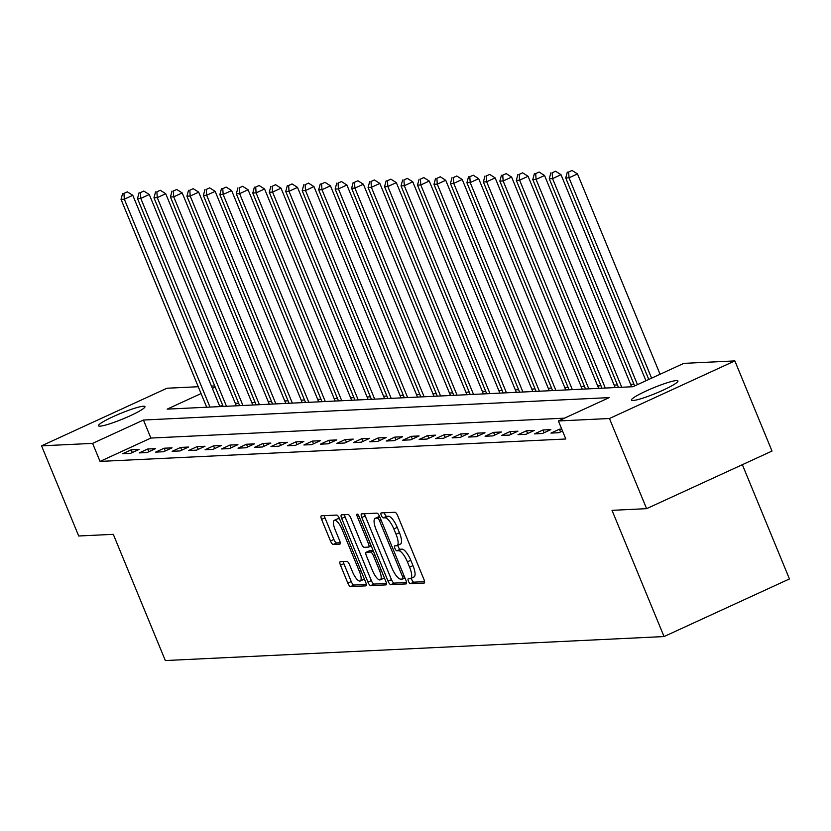<?xml version="1.0" encoding="UTF-8"?>
<svg xmlns="http://www.w3.org/2000/svg" width="831" height="831" viewBox="0 0 831 831"><rect width="100%" height="100%" fill="white"/><g stroke="black" fill="none" stroke-linecap="round" stroke-linejoin="round"><path stroke-width="1.25" d="M408.457 581.285A2.701 0.852 -114.7 0 0 410.379 583.726L424.122 583.061A3.854 1.215 -114.7 0 0 424.277 583.019A3.854 1.215 -114.7 0 0 423.955 579.456L397.696 515.739A3.854 1.215 -114.7 0 0 394.943 512.26L381.2 512.924A2.701 0.852 -114.7 0 0 381.097 512.945A2.701 0.852 -114.7 0 0 381.315 515.449A2.701 0.852 -114.7 0 0 383.247 517.879L385.023 517.796A12.34 3.875 -114.7 0 1 393.832 528.921L396.023 534.229A12.34 3.875 -114.7 0 1 397.031 545.645A12.34 3.875 -114.7 0 1 396.553 545.759L394.767 545.842A2.701 0.852 -114.7 0 0 394.663 545.874A2.701 0.852 -114.7 0 0 394.891 548.367A2.701 0.852 -114.7 0 0 396.813 550.797L398.589 550.714A12.34 3.875 -114.7 0 1 407.398 561.839L409.59 567.158A12.34 3.875 -114.7 0 1 410.597 578.563A12.34 3.875 -114.7 0 1 410.119 578.677L408.343 578.76A2.701 0.852 -114.7 0 0 408.239 578.792A2.701 0.852 -114.7 0 0 408.457 581.285M411.407 578.189A2.701 0.852 -114.7 0 0 411.844 579.726A2.701 0.852 -114.7 0 0 413.776 582.167L424.579 581.648M384.348 512.769A2.701 0.852 -114.7 0 0 384.711 513.89A2.701 0.852 -114.7 0 0 386.633 516.321L388.409 516.238L385.023 517.796M397.841 545.271A2.701 0.852 -114.7 0 0 398.278 546.808A2.701 0.852 -114.7 0 0 400.199 549.239L401.986 549.156L398.589 550.714M143.399 406.234A25.138 2.992 157.6 0 1 144.958 406.619A25.138 2.992 157.6 0 1 126.561 417.391A25.138 2.992 157.6 0 1 100.021 426.158A25.138 2.992 157.6 0 1 98.463 425.773A25.138 2.992 157.6 0 1 116.859 415.001A25.138 2.992 157.6 0 1 143.399 406.234M676.382 380.588A25.138 2.992 157.6 0 1 677.94 380.972A25.138 2.992 157.6 0 1 659.544 391.744A25.138 2.992 157.6 0 1 632.993 400.511A25.138 2.992 157.6 0 1 631.446 400.127A25.138 2.992 157.6 0 1 649.842 389.355A25.138 2.992 157.6 0 1 676.382 380.588M340.315 561.642A3.854 1.215 -114.7 0 0 340.159 561.673A3.854 1.215 -114.7 0 0 340.481 565.246L347.846 583.123A3.854 1.215 -114.7 0 0 350.599 586.593L365.858 585.865A3.854 1.215 -114.7 0 0 366.014 585.824A3.854 1.215 -114.7 0 0 365.692 582.261L339.432 518.544A3.854 1.215 -114.7 0 0 336.68 515.064L321.42 515.802A3.854 1.215 -114.7 0 0 321.265 515.833A3.854 1.215 -114.7 0 0 321.587 519.406L330.489 540.991A3.854 1.215 -114.7 0 0 333.241 544.471L339.765 544.16A3.854 1.215 -114.7 0 0 339.921 544.128A3.854 1.215 -114.7 0 0 339.599 540.555L335.184 529.846A10.315 3.241 -114.7 0 1 334.342 520.31A10.315 3.241 -114.7 0 1 342.112 529.513L359.397 571.458A10.315 3.241 -114.7 0 1 360.239 581.004A10.315 3.241 -114.7 0 1 352.479 571.801L349.591 564.81A3.854 1.215 -114.7 0 0 346.849 561.33L340.315 561.642M201.071 393.562L167.176 409.132L632.952 386.716L683.799 363.365L734.853 360.903L772.009 451.067L646.601 508.665L612.021 510.338L664.042 636.556L165.327 660.552L113.296 534.333L78.706 535.995L41.55 445.842L166.958 388.233L198.256 386.727M646.601 508.665L609.445 418.512L558.39 420.964L609.227 397.613L143.451 420.029L92.605 443.38L41.55 445.842M564.509 418.159L150.878 438.062L100.042 461.413L565.818 438.997L558.39 420.964M100.042 461.413L92.605 443.38M388.067 581.181A3.854 1.215 -114.7 0 0 390.819 584.66L406.079 583.923A3.854 1.215 -114.7 0 0 406.234 583.892A3.854 1.215 -114.7 0 0 405.912 580.329L379.653 516.612A3.854 1.215 -114.7 0 0 376.9 513.132L361.641 513.87A3.854 1.215 -114.7 0 0 361.495 513.901A3.854 1.215 -114.7 0 0 361.807 517.464L388.067 581.181L391.463 579.623A3.854 1.215 -114.7 0 0 394.206 583.102L406.536 582.51M385.968 584.899L370.709 585.626A3.854 1.215 -114.7 0 1 367.956 582.157L341.697 518.43A3.854 1.215 -114.7 0 1 341.375 514.867A3.854 1.215 -114.7 0 1 341.531 514.836L348.064 514.514A3.854 1.215 -114.7 0 1 350.817 517.993L361.464 543.838A3.854 1.215 -114.7 0 0 364.217 547.317L368.549 547.11A3.854 1.215 -114.7 0 0 368.704 547.068A3.854 1.215 -114.7 0 0 368.382 543.505L357.299 516.602A2.701 0.852 -114.7 0 1 357.07 514.109A2.701 0.852 -114.7 0 1 359.106 516.518L385.802 581.295A3.854 1.215 -114.7 0 1 386.124 584.858A3.854 1.215 -114.7 0 1 385.968 584.899L386.249 584.764M561.735 429.087L559.429 429.201L550.953 433.096L558.858 432.712L562.535 431.029M550.86 429.617L542.955 429.991L534.489 433.886L542.394 433.502L550.86 429.617M534.395 430.406L526.49 430.79L518.014 434.675L525.919 434.301L534.395 430.406M517.921 431.196L510.016 431.58L501.54 435.475L509.445 435.091L517.921 431.196M501.457 431.995L493.552 432.369L485.075 436.265L492.98 435.88L501.457 431.995M484.982 432.785L477.077 433.169L468.601 437.054L476.506 436.68L484.982 432.785M468.507 433.574L460.603 433.959L452.137 437.854L460.042 437.47L468.507 433.574M452.043 434.374L444.138 434.748L435.662 438.643L443.567 438.259L452.043 434.374M435.569 435.164L427.664 435.537L419.188 439.433L427.103 439.059L435.569 435.164M419.104 435.953L411.2 436.337L402.723 440.222L410.628 439.848L419.104 435.953M402.63 436.742L394.725 437.127L386.249 441.022L394.154 440.638L402.63 436.742M386.166 437.542L378.25 437.916L369.785 441.812L377.69 441.427L386.166 437.542M369.691 438.332L361.786 438.716L353.31 442.601L361.215 442.227L369.691 438.332M353.217 439.121L345.312 439.506L336.846 443.401L344.751 443.016L353.217 439.121M336.752 439.921L328.847 440.295L320.371 444.19L328.276 443.806L336.752 439.921M320.278 440.71L312.373 441.095L303.897 444.98L311.802 444.606L320.278 440.71M303.814 441.5L295.909 441.884L287.433 445.78L295.337 445.395L303.814 441.5M287.339 442.3L279.434 442.674L270.958 446.569L278.863 446.185L287.339 442.3M270.864 443.089L262.96 443.463L254.494 447.358L262.399 446.985L270.864 443.089M254.4 443.879L246.495 444.263L238.019 448.148L245.924 447.774L254.4 443.879M237.926 444.668L230.021 445.052L221.545 448.948L229.46 448.563L237.926 444.668M221.462 445.468L213.557 445.842L205.08 449.737L212.985 449.353L221.462 445.468M204.987 446.257L197.082 446.642L188.606 450.527L196.511 450.153L204.987 446.257M188.523 447.047L180.607 447.431L172.142 451.326L180.047 450.942L188.523 447.047M172.048 447.847L164.143 448.221L155.667 452.116L163.572 451.732L172.048 447.847M155.574 448.636L147.669 449.02L139.203 452.905L147.108 452.531L155.574 448.636M139.109 449.426L131.205 449.81L122.728 453.705L130.633 453.321L139.109 449.426M633.908 384.151L630.615 384.306M617.443 384.94L614.151 385.106M600.969 385.74L597.676 385.896M584.505 386.529L581.201 386.685M568.03 387.319L564.737 387.485M551.555 388.119L548.263 388.274M535.091 388.908L531.798 389.064M518.617 389.697L515.324 389.853M502.153 390.497L498.86 390.653M485.678 391.287L482.385 391.443M469.214 392.076L465.911 392.232M452.739 392.866L449.446 393.032M436.265 393.665L432.972 393.821M419.8 394.455L416.508 394.611M403.326 395.244L400.033 395.411M386.862 396.044L383.558 396.2M370.387 396.834L367.094 396.989M353.913 397.623L350.62 397.779M337.448 398.423L334.155 398.579M320.974 399.212L317.681 399.368M304.51 400.002L301.206 400.158M288.035 400.791L284.742 400.958M271.56 401.591L268.268 401.747M255.096 402.381L251.803 402.536M238.622 403.17L235.329 403.336M222.625 405.102L219.799 406.401M664.042 636.556L789.45 578.947L742.353 464.685M734.853 360.903L609.445 418.512M211.427 386.093L214.72 385.937M215.187 387.069L212.362 388.368M150.878 438.062L143.451 420.029M559.429 429.201L560.551 431.933M542.955 429.991L544.087 432.733M526.49 430.79L527.612 433.522M510.016 431.58L511.148 434.312M493.552 432.369L494.674 435.101M477.077 433.169L478.199 435.901M460.603 433.959L461.735 436.69M444.138 434.748L445.26 437.48M427.664 435.537L428.796 438.28M411.2 436.337L412.321 439.069M394.725 437.127L395.857 439.859M378.25 437.916L379.383 440.659M361.786 438.716L362.908 441.448M345.312 439.506L346.444 442.237M328.847 440.295L329.969 443.027M312.373 441.095L313.505 443.827M295.909 441.884L297.031 444.616M279.434 442.674L280.556 445.406M262.96 443.463L264.092 446.205M246.495 444.263L247.617 446.995M230.021 445.052L231.153 447.784M213.557 445.842L214.678 448.584M197.082 446.642L198.204 449.374M180.607 447.431L181.74 450.163M164.143 448.221L165.265 450.953M147.669 449.02L148.801 451.752M131.205 449.81L132.326 452.542M413.506 577.119A12.34 3.875 -114.7 0 0 413.994 577.005A12.34 3.875 -114.7 0 0 412.976 565.599L409.59 567.158M401.986 549.156A12.34 3.875 -114.7 0 1 410.794 560.281L412.976 565.599M399.94 544.201A12.34 3.875 -114.7 0 0 400.417 544.087A12.34 3.875 -114.7 0 0 399.41 532.671L396.023 534.229M388.409 516.238A12.34 3.875 -114.7 0 1 397.218 527.363L399.41 532.671M364.57 513.724A3.854 1.215 -114.7 0 0 365.193 515.906L391.463 579.623M402.62 579.041A2.701 0.852 -114.7 0 0 402.723 579.02A2.701 0.852 -114.7 0 0 402.505 576.517L379.445 520.59A2.701 0.852 -114.7 0 0 377.523 518.16L375.643 518.243A12.34 3.875 -114.7 0 0 375.165 518.357A12.34 3.875 -114.7 0 0 376.173 529.773L391.931 567.999A12.34 3.875 -114.7 0 0 400.739 579.134L402.62 579.041M378.157 517.09A12.34 3.875 -114.7 0 1 378.552 516.799A12.34 3.875 -114.7 0 1 379.04 516.685L379.674 516.653M386.425 583.476L374.095 584.068L370.709 585.626M344.46 514.69A3.854 1.215 -114.7 0 0 345.083 516.882L371.343 580.599A3.854 1.215 -114.7 0 0 374.095 584.068M372.517 570.648A10.315 3.241 -114.7 0 0 380.286 579.861A10.315 3.241 -114.7 0 0 379.435 570.315L373.348 555.544A3.854 1.215 -114.7 0 0 370.595 552.064L366.263 552.272A3.854 1.215 -114.7 0 0 366.107 552.303A3.854 1.215 -114.7 0 0 366.429 555.877L372.517 570.648M380.286 579.861L383.673 578.303A10.315 3.241 -114.7 0 0 384.296 577.618M369.369 550.839A3.854 1.215 -114.7 0 1 369.494 550.745A3.854 1.215 -114.7 0 1 369.65 550.714L373.129 550.548M360.239 581.004L363.635 579.446A10.315 3.241 -114.7 0 0 364.248 578.76M339.744 519.302A10.315 3.241 -114.7 0 0 337.729 518.752L334.342 520.31M324.35 515.656A3.854 1.215 -114.7 0 0 324.973 517.848L333.875 539.444A3.854 1.215 -114.7 0 0 336.628 542.913L340.222 542.747M343.245 561.496A3.854 1.215 -114.7 0 0 343.868 563.688L351.233 581.565A3.854 1.215 -114.7 0 0 353.985 585.045L366.315 584.442M660.074 374.262L577.493 173.918L569.017 177.813L565.724 177.969L648.772 379.455M651.597 378.157L569.017 177.813L568.643 172.007L572.029 170.448L568.643 172.007M565.724 177.969L567.324 172.069M572.029 170.448L577.493 173.918M645.947 380.743L561.018 174.707L552.553 178.603L549.26 178.758L634.645 385.937M637.47 384.639L552.553 178.603L552.168 172.796L555.565 171.238L552.168 172.796M549.26 178.758L550.849 172.858M555.565 171.238L561.018 174.707M631.633 386.779L544.554 175.507L536.078 179.392L532.785 179.558L618.461 387.412M621.754 387.256L536.078 179.392L535.704 173.586L539.09 172.027L535.704 173.586M532.785 179.558L534.385 173.648M539.09 172.027L544.554 175.507M615.169 387.568L528.08 176.297L519.614 180.192L516.311 180.348L601.987 388.202M605.28 388.046L519.614 180.192L519.23 174.385L522.616 172.827L519.23 174.385M516.311 180.348L517.91 174.448M522.616 172.827L528.08 176.297M598.694 388.368L511.616 177.086L503.139 180.981L499.846 181.137L585.523 389.001M588.815 388.835L503.139 180.981L502.765 175.175L506.152 173.617L502.765 175.175M499.846 181.137L501.446 175.237M506.152 173.617L511.616 177.086M582.219 389.157L495.141 177.886L486.665 181.771L483.372 181.937L569.048 389.791M572.341 389.635L486.665 181.771L486.291 175.964L489.677 174.406L486.291 175.964M483.372 181.937L484.972 176.027M489.677 174.406L495.141 177.886M565.755 389.947L478.677 178.675L470.201 182.571L466.908 182.727L552.573 390.58M555.877 390.425L470.201 182.571L469.816 176.754L473.213 175.206L469.816 176.754M466.908 182.727L468.507 176.826M473.213 175.206L478.677 178.675M549.281 390.747L462.202 179.465L453.726 183.36L450.433 183.516L536.109 391.38M539.402 391.214L453.726 183.36L453.352 177.554L456.738 175.995L453.352 177.554M450.433 183.516L452.033 177.616M456.738 175.995L462.202 179.465M532.816 391.536L445.728 180.265L437.262 184.15L433.969 184.316L519.635 392.17M522.928 392.014L437.262 184.15L436.877 178.343L440.274 176.785L436.877 178.343M433.969 184.316L435.558 178.405M440.274 176.785L445.728 180.265M516.342 392.325L429.263 181.054L420.787 184.949L417.494 185.105L503.171 392.959M506.463 392.803L420.787 184.949L420.413 179.132L423.8 177.585L420.413 179.132M417.494 185.105L419.094 179.205M423.8 177.585L429.263 181.054M499.867 393.115L412.789 181.844L404.313 185.739L401.02 185.895L486.696 393.759M489.989 393.593L404.313 185.739L403.939 179.932L407.325 178.374L403.939 179.932M401.02 185.895L402.62 179.995M407.325 178.374L412.789 181.844M483.403 393.915L396.325 182.633L387.848 186.528L384.556 186.684L470.221 394.548M473.525 394.393L387.848 186.528L387.464 180.722L390.861 179.164L387.464 180.722M384.556 186.684L386.155 180.784M390.861 179.164L396.325 182.633M466.929 394.704L379.85 183.433L371.374 187.318L368.081 187.484L453.757 395.338M457.05 395.182L371.374 187.318L371 181.511L374.386 179.953L371 181.511M368.081 187.484L369.681 181.574M374.386 179.953L379.85 183.433M450.464 395.494L363.376 184.222L354.91 188.118L351.617 188.273L437.283 396.127M440.575 395.971L354.91 188.118L354.525 182.311L357.922 180.753L354.525 182.311M351.617 188.273L353.206 182.373M357.922 180.753L363.376 184.222M433.99 396.294L346.911 185.012L338.435 188.907L335.142 189.063L420.818 396.927M424.111 396.761L338.435 188.907L338.061 183.1L341.448 181.542L338.061 183.1M335.142 189.063L336.742 183.163M341.448 181.542L346.911 185.012M417.526 397.083L330.437 185.812L321.971 189.697L318.668 189.863L404.344 397.717M407.637 397.561L321.971 189.697L321.587 183.89L324.973 182.332L321.587 183.89M318.668 189.863L320.267 183.952M324.973 182.332L330.437 185.812M401.051 397.872L313.973 186.601L305.496 190.496L302.204 190.652L387.88 398.506M391.172 398.35L305.496 190.496L305.122 184.679L308.509 183.132L305.122 184.679M302.204 190.652L303.803 184.752M308.509 183.132L313.973 186.601M384.576 398.672L297.498 187.391L289.022 191.286L285.729 191.442L371.405 399.306M374.698 399.14L289.022 191.286L288.648 185.479L292.034 183.921L288.648 185.479M285.729 191.442L287.329 185.542M292.034 183.921L297.498 187.391M368.112 399.462L281.034 188.19L272.558 192.075L269.265 192.241L354.93 400.095M358.223 399.94L272.558 192.075L272.173 186.269L275.57 184.711L272.173 186.269M269.265 192.241L270.864 186.331M275.57 184.711L281.034 188.19M351.638 400.251L264.559 188.98L256.083 192.875L252.79 193.031L338.466 400.885M341.759 400.729L256.083 192.875L255.709 187.058L259.095 185.51L255.709 187.058M252.79 193.031L254.39 187.131M259.095 185.51L264.559 188.98M335.173 401.041L248.085 189.769L239.619 193.665L236.326 193.82L321.992 401.685M325.285 401.518L239.619 193.665L239.235 187.858L242.621 186.3L239.235 187.858M236.326 193.82L237.915 187.92M242.621 186.3L248.085 189.769M318.699 401.84L231.62 190.559L223.144 194.454L219.851 194.61L305.528 402.474M308.82 402.318L223.144 194.454L222.77 188.647L226.157 187.089L222.77 188.647M219.851 194.61L221.451 188.71M226.157 187.089L231.62 190.559M302.224 402.63L215.146 191.359L206.67 195.243L203.377 195.41L289.053 403.264M292.346 403.108L206.67 195.243L206.296 189.437L209.682 187.879L206.296 189.437M203.377 195.41L204.977 189.499M209.682 187.879L215.146 191.359M285.76 403.419L198.682 192.148L190.206 196.043L186.913 196.199L272.578 404.053M275.882 403.897L190.206 196.043L189.821 190.237L193.218 188.679L189.821 190.237M186.913 196.199L188.512 190.299M193.218 188.679L198.682 192.148M269.286 404.219L182.207 192.937L173.731 196.833L170.438 196.989L256.114 404.853M259.407 404.687L173.731 196.833L173.357 191.026L176.743 189.468L173.357 191.026M170.438 196.989L172.038 191.088M176.743 189.468L182.207 192.937M252.821 405.009L165.733 193.737L157.267 197.622L153.974 197.788L239.64 405.642M242.932 405.486L157.267 197.622L156.882 191.816L160.279 190.257L156.882 191.816M153.974 197.788L155.563 191.878M160.279 190.257L165.733 193.737M236.347 405.798L149.268 194.527L140.792 198.422L137.499 198.578L223.175 406.432M226.468 406.276L140.792 198.422L140.418 192.605L143.805 191.057L140.418 192.605M137.499 198.578L139.099 192.678M143.805 191.057L149.268 194.527M219.883 406.598L132.794 195.316L124.328 199.211L121.025 199.367L206.701 407.232M209.994 407.065L124.328 199.211L123.944 193.405L127.33 191.847L123.944 193.405M121.025 199.367L122.624 193.467M127.33 191.847L132.794 195.316M413.776 582.167L410.379 583.726M386.633 516.321L383.247 517.879M400.199 549.239L396.813 550.797M410.794 560.281L407.398 561.839M397.218 527.363L393.832 528.921M365.193 515.906L361.807 517.464M394.206 583.102L390.819 584.66M404.946 577.971L402.806 578.947M404.053 575.81L402.505 576.517M381.003 519.874L379.445 520.59M379.85 517.09L377.523 518.16M379.04 516.685L375.643 518.243M371.343 580.599L367.956 582.157M345.083 516.882L341.697 518.43M371.208 545.884L368.829 546.975M369.94 542.788L368.382 543.505M358.826 515.895L357.299 516.602M380.993 569.609L379.435 570.315M374.895 554.828L373.348 555.544M373.254 550.839L370.595 552.064M369.65 550.714L366.263 552.272M360.945 570.752L359.397 571.458M343.66 528.807L342.112 529.513M336.628 542.913L333.241 544.471M333.875 539.444L330.489 540.991M324.973 517.848L321.587 519.406M353.985 585.045L350.599 586.593M351.233 581.565L347.846 583.123M343.868 563.688L340.481 565.246M413.994 577.005L410.597 578.563M400.417 544.087L397.031 545.645M404.957 577.992L402.723 579.02M378.552 516.799L375.165 518.357M371.218 545.915L368.704 547.068M369.494 550.745L366.107 552.303"/></g></svg>
